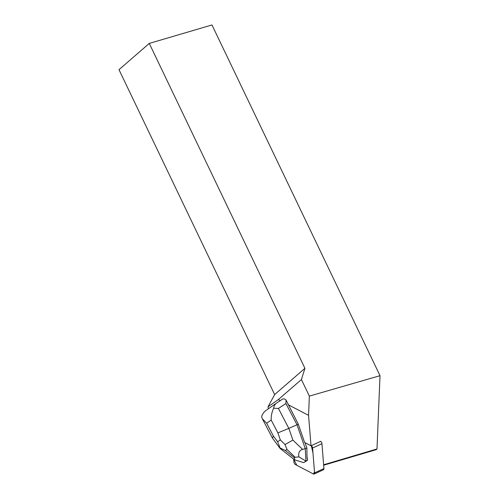 <?xml version="1.0" encoding="UTF-8"?>
<svg xmlns="http://www.w3.org/2000/svg" width="499" height="499" viewBox="0 0 499 499"><rect width="100%" height="100%" fill="white"/><g stroke="black" fill="none" stroke-linecap="round" stroke-linejoin="round"><path stroke-width="0.75" d="M320.514 441.253A2.033 1.079 65.3 0 1 321.949 443.705L323.938 468.567A2.033 1.079 65.3 0 1 323.495 469.74L314.127 474.05A2.033 1.079 -114.7 0 0 314.563 472.877L312.574 448.008A2.033 1.079 -114.7 0 0 311.295 445.651L312.973 453.005L314.489 471.886L313.416 473.981A2.033 1.079 -114.7 0 0 314.127 474.05M293.699 459.273L293.923 462.099A2.033 1.079 -114.7 0 0 295.358 464.55L313.416 473.981L296.818 465.311L293.699 459.273M286.033 400.023C284.711 398.844 283.532 398.551 282.496 399.15L276.727 402.955C275.136 403.972 274.094 405.731 273.602 408.232C271.812 412.317 271.007 416.26 271.188 420.064L277.893 432.889L288.84 428.379L278.417 408.45L285.908 403.523L286.033 400.023L298.308 424.194L304.602 442.438L310.846 445.694A2.033 1.079 -114.7 0 1 311.002 445.788L308.563 415.343L288.085 404.652M280.313 400.591L278.342 399.562L301.421 379.546L309.355 396.106L308.563 415.343M305.956 461.064L298.895 456.891C298.153 452.886 299.394 450.385 302.612 449.393L305.263 448.645L305.956 461.064L307.527 460.34L307.428 458.575L307.135 458.712A6.599 3.512 -114.7 0 0 307.004 456.348L306.841 447.921L305.263 448.645L297.03 424.78L298.308 424.194M307.004 456.348L307.135 458.712M268.431 408.731L268.025 406.81L274.65 394.578L304.933 368.318L301.421 379.546M323.67 465.23L376.146 449.693L376.995 448.963L380.013 375.691L309.355 396.106M320.664 441.347L311.002 445.788M376.995 448.963L323.633 464.769M274.65 394.578L118.987 69.679L149.27 43.419L211.969 24.95L380.013 375.691M149.27 43.419L304.933 368.318M278.342 399.562L268.025 406.81M276.727 402.955L266.379 410.166M278.417 408.45L273.602 408.232M285.908 403.523L297.03 424.78L288.84 428.379L292.882 440.087L285.035 444.572L280.313 439.887L277.619 441.771L280.12 447.996L285.353 450.522L286.937 449.412L285.035 444.572M305.02 442.657L306.841 447.921M280.051 448.376L272.429 438.066L273.377 436.039L266.672 423.221L262.299 418.736L261.626 416.584C262.499 413.814 264.183 411.606 266.684 409.953M280.195 448.52L294.628 459.872L303.723 462.617L307.527 460.34M303.723 462.617L305.924 461.082M298.895 456.891L295.159 457.277L294.416 457.789L294.628 459.872M280.095 448.433L280.12 447.996M321.949 443.705L312.574 448.008M314.563 472.877L323.938 468.567M277.893 432.889L280.313 439.887M266.672 423.221L271.188 420.064M277.619 441.771L273.377 436.039M302.612 449.393L292.882 440.087M286.937 449.412L295.159 457.277M294.416 457.789L285.353 450.522M282.484 399.163L276.646 403.005M272.429 438.066L262.561 419.197"/></g></svg>
